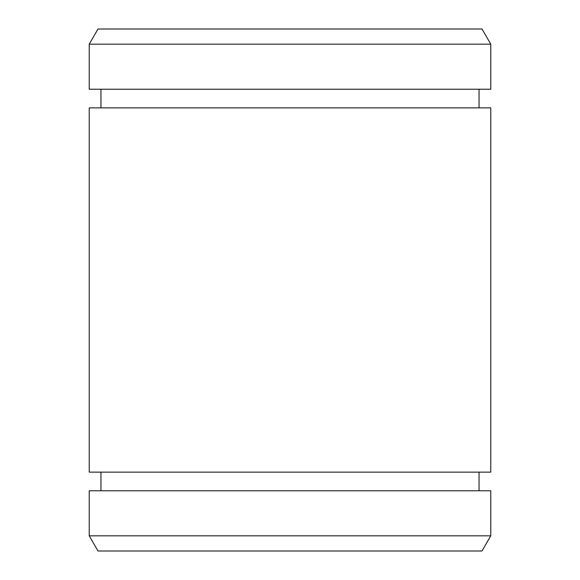 <?xml version="1.0" encoding="UTF-8"?>
<svg xmlns="http://www.w3.org/2000/svg" width="580" height="580" viewBox="0 0 580 580"><rect width="100%" height="100%" fill="white"/><g stroke="black" fill="none" stroke-linecap="round" stroke-linejoin="round"><path stroke-width="0.87" d="M290 472.135L490.767 472.135L490.767 107.865L89.233 107.865L89.233 472.135L290 472.135M490.767 89.233L89.233 89.233L89.233 44.174L490.767 44.174L490.767 89.233M290 535.826L490.767 535.826L490.767 490.767L89.233 490.767L89.233 535.826L290 535.826M490.767 44.174L482.009 29L97.991 29L89.233 44.174M89.233 535.826L97.991 551L482.009 551L490.767 535.826M479.044 107.865L479.044 89.233M479.044 490.767L479.044 472.135M100.956 107.865L100.956 89.233M100.956 490.767L100.956 472.135"/></g></svg>
